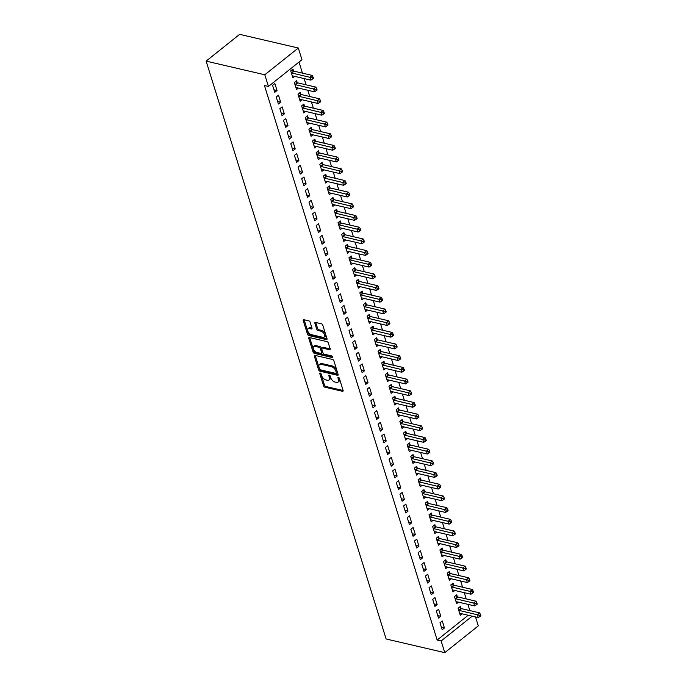 <?xml version="1.0" encoding="UTF-8"?>
<svg xmlns="http://www.w3.org/2000/svg" width="687" height="687" viewBox="0 0 687 687"><rect width="100%" height="100%" fill="white"/><g stroke="black" fill="none" stroke-linecap="round" stroke-linejoin="round"><path stroke-width="1.03" d="M320.211 372.998A0.953 0.532 -128.6 0 0 319.781 373.642L323.577 385.828A1.365 0.756 -128.6 0 0 324.908 387.202L342.478 391.289A1.365 0.756 -128.6 0 0 342.968 391.212A1.365 0.756 -128.6 0 0 343.096 390.371L339.301 378.185A0.953 0.532 -128.6 0 0 337.935 377.867L338.425 379.447A4.38 2.43 -128.6 0 1 338.03 382.144A4.38 2.43 -128.6 0 1 336.441 382.393L334.981 382.049A4.38 2.43 -128.6 0 1 330.713 377.652L330.224 376.072A0.953 0.532 -128.6 0 0 328.858 375.755L329.348 377.335A4.38 2.43 -128.6 0 1 328.953 380.023A4.38 2.43 -128.6 0 1 327.364 380.272L325.904 379.937A4.38 2.43 -128.6 0 1 321.636 375.54L321.147 373.96A0.953 0.532 -128.6 0 0 320.211 372.998M310.146 322.229A1.365 0.756 -128.6 0 0 308.815 320.855L303.886 319.713A1.365 0.756 -128.6 0 0 303.388 319.79A1.365 0.756 -128.6 0 0 303.268 320.631L307.484 334.165A1.365 0.756 -128.6 0 0 308.815 335.539L326.385 339.627A1.365 0.756 -128.6 0 0 326.883 339.55A1.365 0.756 -128.6 0 0 327.003 338.708L322.787 325.174A1.365 0.756 -128.6 0 0 321.456 323.8L315.505 322.418A1.365 0.756 -128.6 0 0 315.007 322.495A1.365 0.756 -128.6 0 0 314.878 323.337L316.69 329.125A1.365 0.756 -128.6 0 0 318.021 330.499L320.975 331.186A3.658 2.027 -128.6 0 1 324.127 333.908A3.658 2.027 -128.6 0 1 324.212 337.111A3.658 2.027 -128.6 0 1 322.881 337.326L311.314 334.629A3.658 2.027 -128.6 0 1 308.162 331.907A3.658 2.027 -128.6 0 1 308.077 328.704A3.658 2.027 -128.6 0 1 309.408 328.498L311.331 328.944A1.365 0.756 -128.6 0 0 311.829 328.867A1.365 0.756 -128.6 0 0 311.95 328.025L310.146 322.229M268.428 86.459L264.796 74.771L298.313 48.013L301.954 59.692L268.428 86.459L264.452 85.531L437.164 640.044L441.14 640.962L472.192 616.179M264.796 74.771L206.126 61.117L386.12 638.987L444.781 652.65L441.14 640.962M314.998 355.377A1.365 0.756 -128.6 0 0 314.5 355.454A1.365 0.756 -128.6 0 0 314.38 356.295L318.588 369.829A1.365 0.756 -128.6 0 0 319.927 371.203L337.489 375.291A1.365 0.756 -128.6 0 0 337.987 375.214A1.365 0.756 -128.6 0 0 338.107 374.372L333.899 360.838A1.365 0.756 -128.6 0 0 332.56 359.464L314.998 355.377M313.04 351.993L308.824 338.468A1.365 0.756 -128.6 0 1 308.944 337.626A1.365 0.756 -128.6 0 1 309.442 337.54L327.012 341.637A1.365 0.756 -128.6 0 1 328.343 343.011L330.146 348.798A1.365 0.756 -128.6 0 1 330.026 349.64A1.365 0.756 -128.6 0 1 329.528 349.717L322.401 348.06A1.365 0.756 -128.6 0 0 321.902 348.137A1.365 0.756 -128.6 0 0 321.782 348.979L322.976 352.826A1.365 0.756 -128.6 0 0 324.316 354.2L331.727 355.926A0.953 0.532 -128.6 0 1 332.233 357.532L314.371 353.367A1.365 0.756 -128.6 0 1 313.04 351.993L313.942 351.272L309.725 337.738L308.824 338.468M298.313 48.013L239.651 34.35L206.126 61.117M278.407 104.003L280.674 102.2L278.493 95.184L276.226 96.996L278.407 104.003M297.205 82.612L296.612 80.722L294.345 82.526L296.535 89.533L298.373 88.065M285.689 127.37L287.956 125.566L285.766 118.55L283.508 120.362L285.689 127.37M304.478 105.978L303.894 104.089L301.627 105.892L303.809 112.908L305.646 111.44M292.971 150.736L295.23 148.933L293.048 141.917L290.781 143.729L292.971 150.736M311.761 129.345L311.168 127.456L308.901 129.259L311.091 136.275L312.928 134.807M300.245 174.103L302.512 172.3L300.331 165.292L298.064 167.096L300.245 174.103M319.034 152.712L318.45 150.822L316.183 152.626L318.364 159.642L320.202 158.173M307.527 197.478L309.785 195.666L307.604 188.659L305.337 190.462L307.527 197.478M326.316 176.078L325.724 174.189L323.457 176.001L325.647 183.008L327.484 181.54M314.801 220.845L317.068 219.033L314.886 212.025L312.619 213.829L314.801 220.845M333.59 199.445L333.006 197.555L330.739 199.367L332.92 206.375L334.758 204.906M322.083 244.211L324.341 242.399L322.16 235.392L319.893 237.195L322.083 244.211M340.872 222.811L340.28 220.922L338.013 222.734L340.202 229.741L342.04 228.273M329.356 267.578L331.623 265.766L329.442 258.759L327.175 260.562L329.356 267.578M348.146 246.178L347.562 244.289L345.295 246.101L347.476 253.108L349.314 251.64M336.639 290.945L338.897 289.133L336.716 282.125L334.449 283.937L336.639 290.945M355.428 269.553L354.835 267.655L352.568 269.467L354.758 276.475L356.596 275.006M343.912 314.311L346.179 312.499L343.998 305.492L341.731 307.304L343.912 314.311M362.702 292.92L362.118 291.022L359.851 292.834L362.032 299.841L363.87 298.373M351.194 337.678L353.453 335.874L351.272 328.858L349.005 330.67L351.194 337.678M369.984 316.286L369.391 314.397L367.133 316.2L369.314 323.208L371.152 321.739M358.468 361.044L360.735 359.241L358.554 352.225L356.287 354.037L358.468 361.044M377.257 339.653L376.674 337.764L374.406 339.567L376.588 346.583L378.425 345.114M365.75 384.411L368.017 382.607L365.827 375.591L363.569 377.403L365.75 384.411M384.54 363.019L383.947 361.13L381.689 362.934L383.87 369.95L385.708 368.481M373.024 407.777L375.291 405.974L373.11 398.967L370.843 400.77L373.024 407.777M391.813 386.386L391.229 384.497L388.962 386.3L391.143 393.316L392.99 391.848M380.306 431.153L382.573 429.341L380.383 422.333L378.125 424.137L380.306 431.153M399.095 409.753L398.503 407.863L396.244 409.675L398.426 416.683L400.263 415.214M387.58 454.519L389.847 452.707L387.666 445.7L385.398 447.503L387.58 454.519M406.378 433.119L405.785 431.23L403.518 433.042L405.699 440.049L407.546 438.581M394.862 477.886L397.129 476.074L394.939 469.066L392.681 470.87L394.862 477.886M413.651 456.486L413.059 454.596L410.8 456.408L412.981 463.416L414.819 461.947M402.135 501.252L404.403 499.44L402.221 492.433L399.954 494.245L402.135 501.252M420.933 479.852L420.341 477.963L418.074 479.775L420.264 486.782L422.101 485.314M409.418 524.619L411.685 522.807L409.495 515.8L407.236 517.612L409.418 524.619M428.207 503.228L427.623 501.33L425.356 503.142L427.537 510.149L429.375 508.681M416.691 547.986L418.958 546.174L416.777 539.166L414.51 540.978L416.691 547.986M435.489 526.594L434.897 524.696L432.63 526.508L434.819 533.516L436.657 532.047M423.973 571.352L426.241 569.549L424.059 562.533L421.792 564.345L423.973 571.352M442.763 549.961L442.179 548.071L439.912 549.875L442.093 556.882L443.931 555.422M431.256 594.719L433.514 592.915L431.333 585.899L429.066 587.711L431.256 594.719M450.045 573.327L449.453 571.438L447.185 573.241L449.375 580.257L451.213 578.789M438.529 618.085L440.796 616.282L438.615 609.266L436.348 611.078L438.529 618.085M457.319 596.694L456.735 594.805L454.468 596.608L456.649 603.624L458.487 602.156M437.164 640.044L468.208 615.251M469.848 610.588L467.907 604.345M466.215 598.909L464.266 592.658M462.574 587.222L460.625 580.979M458.933 575.543L456.992 569.291M455.292 563.855L453.351 557.612M451.66 552.168L449.71 545.925M448.018 540.489L446.069 534.246M444.377 528.801L442.437 522.558M440.736 517.122L438.795 510.879M437.095 505.434L435.154 499.191M433.463 493.755L431.513 487.512M429.822 482.068L427.872 475.825M426.18 470.389L424.24 464.137M422.539 458.701L420.599 452.458M418.907 447.014L416.957 440.771M415.266 435.335L413.316 429.092M411.625 423.647L409.684 417.404M407.984 411.968L406.043 405.725M404.351 400.281L402.402 394.037M400.71 388.602L398.761 382.358M397.069 376.914L395.128 370.671M393.428 365.235L391.487 358.983M389.795 353.547L387.846 347.304M386.154 341.868L384.205 335.617M382.513 330.181L380.572 323.938M378.872 318.493L376.931 312.25M375.231 306.814L373.29 300.571M371.598 295.127L369.649 288.883M367.957 283.448L366.008 277.204M364.316 271.76L362.375 265.517M360.675 260.081L358.734 253.838M357.042 248.393L355.093 242.15M353.401 236.714L351.452 230.463M349.76 225.027L347.82 218.784M346.119 213.339L344.178 207.096M342.487 201.66L340.537 195.417M338.846 189.973L336.896 183.73M335.204 178.294L333.264 172.051M331.563 166.606L329.623 160.363M327.931 154.927L325.982 148.684M324.29 143.24L322.34 136.996M320.649 131.56L318.708 125.309M317.008 119.873L315.067 113.63M313.375 108.194L311.426 101.942M309.734 96.506L307.785 90.263M306.093 84.819L304.143 78.576M302.452 73.14L299 62.053M460.96 608.381L460.367 606.484L458.109 608.296L460.29 615.303L462.128 613.834M442.17 629.773L444.437 627.961L442.248 620.954L439.989 622.766L442.17 629.773M453.678 585.006L453.094 583.117L450.827 584.929L453.008 591.936L454.854 590.468M434.888 606.406L437.155 604.594L434.974 597.587L432.707 599.39L434.888 606.406M446.404 561.64L445.811 559.75L443.553 561.562L445.734 568.57L447.572 567.101M427.615 583.04L429.882 581.228L427.692 574.22L425.433 576.024L427.615 583.04M439.122 538.273L438.538 536.384L436.271 538.196L438.452 545.203L440.29 543.735M420.332 559.673L422.599 557.861L420.418 550.854L418.151 552.657L420.332 559.673M431.848 514.907L431.256 513.017L428.997 514.821L431.178 521.837L433.016 520.368M413.059 536.298L415.317 534.495L413.136 527.487L410.869 529.291L413.059 536.298M424.566 491.54L423.982 489.651L421.715 491.454L423.896 498.47L425.734 497.002M405.777 512.931L408.044 511.128L405.862 504.112L403.595 505.924L405.777 512.931M417.292 468.173L416.7 466.284L414.433 468.087L416.623 475.103L418.46 473.635M398.503 489.565L400.761 487.761L398.58 480.745L396.313 482.557L398.503 489.565M410.01 444.807L409.426 442.917L407.159 444.721L409.34 451.737L411.178 450.268M391.221 466.198L393.488 464.395L391.307 457.379L389.04 459.191L391.221 466.198M402.737 421.44L402.144 419.551L399.877 421.354L402.067 428.362L403.904 426.893M383.947 442.832L386.206 441.02L384.024 434.012L381.757 435.824L383.947 442.832M395.454 398.074L394.87 396.176L392.603 397.988L394.785 404.995L396.622 403.527M376.665 419.465L378.932 417.653L376.751 410.646L374.484 412.458L376.665 419.465M388.181 374.707L387.588 372.809L385.321 374.621L387.511 381.628L389.349 380.16M369.391 396.098L371.65 394.286L369.469 387.279L367.202 389.091L369.391 396.098M380.899 351.332L380.315 349.443L378.048 351.255L380.229 358.262L382.066 356.793M362.109 372.732L364.376 370.92L362.195 363.912L359.928 365.716L362.109 372.732M373.625 327.965L373.032 326.076L370.765 327.888L372.955 334.895L374.793 333.427M354.827 349.365L357.094 347.553L354.913 340.546L352.646 342.349L354.827 349.365M366.343 304.599L365.759 302.709L363.492 304.521L365.673 311.529L367.511 310.06M347.553 325.999L349.82 324.187L347.631 317.179L345.372 318.983L347.553 325.999M359.069 281.232L358.477 279.343L356.209 281.146L358.399 288.162L360.237 286.694M340.271 302.623L342.538 300.82L340.357 293.813L338.09 295.616L340.271 302.623M351.787 257.865L351.194 255.976L348.936 257.78L351.117 264.796L352.955 263.327M332.997 279.257L335.265 277.454L333.075 270.438L330.816 272.25L332.997 279.257M344.513 234.499L343.921 232.61L341.654 234.413L343.835 241.429L345.681 239.961M325.715 255.89L327.982 254.087L325.801 247.071L323.534 248.883L325.715 255.89M337.231 211.132L336.639 209.243L334.38 211.046L336.561 218.062L338.399 216.594M318.442 232.524L320.709 230.72L318.519 223.704L316.26 225.516L318.442 232.524M329.949 187.766L329.365 185.868L327.098 187.68L329.279 194.687L331.125 193.219M311.159 209.157L313.427 207.345L311.245 200.338L308.978 202.15L311.159 209.157M322.675 164.399L322.083 162.501L319.824 164.313L322.005 171.321L323.843 169.852M303.886 185.791L306.153 183.979L303.963 176.971L301.705 178.783L303.886 185.791M315.393 141.033L314.809 139.135L312.542 140.947L314.723 147.954L316.561 146.486M296.604 162.424L298.871 160.612L296.69 153.605L294.422 155.417L296.604 162.424M308.12 117.657L307.527 115.768L305.268 117.58L307.45 124.587L309.287 123.119M289.33 139.057L291.589 137.245L289.407 130.238L287.14 132.041L289.33 139.057M300.837 94.291L300.253 92.401L297.986 94.213L300.167 101.221L302.005 99.752M282.048 115.691L284.315 113.879L282.134 106.871L279.867 108.675L282.048 115.691M293.564 70.924L292.971 69.035L290.713 70.847L292.894 77.854L294.732 76.386M274.774 92.324L277.033 90.512L274.852 83.505L272.584 85.308L274.774 92.324M475.524 616.952L478.307 625.883L444.781 652.65M444.437 627.961L441.38 627.257M440.796 616.282L437.748 615.569M437.155 604.594L434.107 603.89M433.514 592.915L430.466 592.203M429.882 581.228L426.825 580.515M426.241 569.549L423.192 568.836M422.599 557.861L419.551 557.148M418.958 546.174L415.91 545.469M415.317 534.495L412.269 533.782M411.685 522.807L408.636 522.103M408.044 511.128L404.995 510.415M404.403 499.44L401.354 498.736M400.761 487.761L397.713 487.049M397.129 476.074L394.08 475.361M393.488 464.395L390.439 463.682M389.847 452.707L386.798 451.994M386.206 441.02L383.157 440.315M382.573 429.341L379.525 428.628M378.932 417.653L375.883 416.949M375.291 405.974L372.242 405.261M371.65 394.286L368.601 393.582M368.017 382.607L364.96 381.895M364.376 370.92L361.328 370.216M360.735 359.241L357.687 358.528M357.094 347.553L354.045 346.841M353.453 335.874L350.404 335.162M349.82 324.187L346.772 323.474M346.179 312.499L343.131 311.795M342.538 300.82L339.49 300.107M338.897 289.133L335.849 288.428M335.265 277.454L332.216 276.741M331.623 265.766L328.575 265.062M327.982 254.087L324.934 253.374M324.341 242.399L321.293 241.687M320.709 230.72L317.66 230.008M317.068 219.033L314.019 218.32M313.427 207.345L310.378 206.641M309.785 195.666L306.737 194.953M306.153 183.979L303.096 183.274M302.512 172.3L299.463 171.587M298.871 160.612L295.822 159.908M295.23 148.933L292.181 148.22M291.589 137.245L288.54 136.541M287.956 125.566L284.907 124.854M284.315 113.879L281.266 113.166M280.674 102.2L277.625 101.487M277.033 90.512L273.984 89.799M328.953 380.023L329.863 379.301A4.38 2.43 -128.6 0 0 330.249 376.613L329.348 377.335M329.923 375.54L330.249 376.613M338.03 382.144L338.94 381.414A4.38 2.43 -128.6 0 0 339.326 378.726L338.425 379.447M339 377.652L339.326 378.726M320.846 373.427L324.479 385.106A1.365 0.756 -128.6 0 0 325.81 386.48L343.131 390.508M315.247 355.437A1.365 0.756 -128.6 0 0 315.281 355.574L319.498 369.108A1.365 0.756 -128.6 0 0 320.829 370.482L338.15 374.509M319.567 368.885A0.953 0.532 -128.6 0 0 320.494 369.846L335.917 373.436A0.953 0.532 -128.6 0 0 336.355 372.792L335.831 371.135A4.38 2.43 -128.6 0 0 331.572 366.738L321.027 364.282A4.38 2.43 -128.6 0 0 319.438 364.531A4.38 2.43 -128.6 0 0 319.051 367.227L319.567 368.885M336.828 372.715A0.953 0.532 -128.6 0 0 337.257 372.071L336.355 372.792M319.438 364.531L320.348 363.809A4.38 2.43 -128.6 0 1 321.937 363.56L332.474 366.008A4.38 2.43 -128.6 0 1 336.742 370.405L337.257 372.071M330.181 348.936L323.311 347.339A1.365 0.756 -128.6 0 0 322.813 347.416L321.902 348.137M332.577 356.673L315.273 352.646L314.371 353.367M315.007 346.342A3.658 2.027 -128.6 0 0 313.684 346.549A3.658 2.027 -128.6 0 0 313.761 349.752A3.658 2.027 -128.6 0 0 316.922 352.474L320.992 353.427A1.365 0.756 -128.6 0 0 321.49 353.35A1.365 0.756 -128.6 0 0 321.61 352.508L320.417 348.661A1.365 0.756 -128.6 0 0 319.086 347.287L315.007 346.342L315.917 345.613A3.658 2.027 -128.6 0 0 314.586 345.827L313.684 346.549M321.49 353.35L322.401 352.62A1.365 0.756 -128.6 0 0 322.521 351.778L321.61 352.508M315.917 345.613L319.987 346.566A1.365 0.756 -128.6 0 1 321.327 347.94L322.521 351.778M313.942 351.272A1.365 0.756 -128.6 0 0 315.273 352.646M308.077 328.704L308.987 327.982A3.658 2.027 -128.6 0 1 310.309 327.768L311.992 328.163M324.212 337.111L325.114 336.39A3.658 2.027 -128.6 0 0 325.037 333.186A3.658 2.027 -128.6 0 0 321.877 330.464L320.975 331.186M315.754 322.469A1.365 0.756 -128.6 0 0 315.788 322.615L317.592 328.403A1.365 0.756 -128.6 0 0 318.923 329.777L321.877 330.464M304.135 319.773A1.365 0.756 -128.6 0 0 304.178 319.91L308.386 333.435A1.365 0.756 -128.6 0 0 309.725 334.809L327.038 338.846M459.697 613.414L459.826 613.379A1.391 0.773 51.4 0 1 460.17 613.379L478.264 617.596L477.353 614.676L479.62 612.864L461.527 608.648A1.391 0.773 51.4 0 1 461.123 608.484L459.285 607.351M479.603 615.312L479.964 616.479L480.874 615.75L480.505 614.582L479.603 615.312L459.259 610.46A1.391 0.773 51.4 0 1 458.864 610.288L458.693 610.185M479.964 616.479L478.264 617.596M479.62 612.864L480.505 614.582M456.065 601.726L456.185 601.692A1.391 0.773 51.4 0 1 456.529 601.7L474.623 605.908L473.721 602.988L475.979 601.185L457.886 596.969A1.391 0.773 51.4 0 1 457.49 596.797L455.653 595.663M475.962 603.624L476.323 604.792L477.233 604.071L476.864 602.903L475.962 603.624L455.618 598.772A1.391 0.773 51.4 0 1 455.223 598.609L455.052 598.506M476.323 604.792L474.623 605.908M475.979 601.185L476.864 602.903M452.424 590.047L452.544 590.013A1.391 0.773 51.4 0 1 452.888 590.013L470.99 594.229L470.08 591.309L472.347 589.498L454.244 585.281A1.391 0.773 51.4 0 1 453.849 585.109L452.012 583.984M472.321 591.936L472.69 593.113L473.592 592.383L473.231 591.215L472.321 591.936L451.977 587.093A1.391 0.773 51.4 0 1 451.582 586.921L451.419 586.818M472.69 593.113L470.99 594.229M472.347 589.498L473.231 591.215M448.783 578.36L448.912 578.325A1.391 0.773 51.4 0 1 449.255 578.334L467.349 582.542L466.439 579.622L468.706 577.81L450.603 573.602A1.391 0.773 51.4 0 1 450.208 573.43L448.371 572.297M468.68 580.257L469.049 581.425L469.951 580.704L469.59 579.536L468.68 580.257L448.345 575.405A1.391 0.773 51.4 0 1 447.941 575.234L447.778 575.131M469.049 581.425L467.349 582.542M468.706 577.81L469.59 579.536M445.142 566.681L445.27 566.646A1.391 0.773 51.4 0 1 445.614 566.646L463.708 570.863L462.798 567.934L465.065 566.131L446.971 561.914A1.391 0.773 51.4 0 1 446.567 561.743L444.729 560.618M465.047 568.57L465.408 569.738L466.318 569.016L465.949 567.848L465.047 568.57L444.704 563.726A1.391 0.773 51.4 0 1 444.309 563.555L444.137 563.452M465.408 569.738L463.708 570.863M465.065 566.131L465.949 567.848M441.509 554.993L441.629 554.959A1.391 0.773 51.4 0 1 441.973 554.959L460.067 559.175L459.156 556.255L461.424 554.443L443.33 550.235A1.391 0.773 51.4 0 1 442.935 550.064L441.097 548.93M461.406 556.891L461.767 558.059L462.677 557.337L462.308 556.169L461.406 556.891L441.063 552.039A1.391 0.773 51.4 0 1 440.668 551.867L440.496 551.764M461.767 558.059L460.067 559.175M461.424 554.443L462.308 556.169M437.868 543.314L437.988 543.28A1.391 0.773 51.4 0 1 438.332 543.28L456.434 547.487L455.524 544.568L457.782 542.764L439.689 538.548A1.391 0.773 51.4 0 1 439.294 538.376L437.456 537.251M457.765 545.203L458.135 546.371L459.036 545.65L458.676 544.482L457.765 545.203L437.421 540.36A1.391 0.773 51.4 0 1 437.026 540.188L436.863 540.085M458.135 546.371L456.434 547.487M457.782 542.764L458.676 544.482M434.227 531.626L434.347 531.592A1.391 0.773 51.4 0 1 434.699 531.592L452.793 535.808L451.883 532.889L454.15 531.077L436.047 526.869A1.391 0.773 51.4 0 1 435.652 526.697L433.815 525.564M454.124 533.524L454.493 534.692L455.395 533.971L455.034 532.794L454.124 533.524L433.789 528.672A1.391 0.773 51.4 0 1 433.385 528.501L433.222 528.397M454.493 534.692L452.793 535.808M454.15 531.077L455.034 532.794M430.586 519.947L430.715 519.913A1.391 0.773 51.4 0 1 431.058 519.913L449.152 524.121L448.242 521.201L450.509 519.398L432.415 515.181A1.391 0.773 51.4 0 1 432.011 515.01L430.174 513.876M450.492 521.837L450.852 523.005L451.763 522.283L451.393 521.115L450.492 521.837L430.148 516.993A1.391 0.773 51.4 0 1 429.753 516.822L429.581 516.718M450.852 523.005L449.152 524.121M450.509 519.398L451.393 521.115M426.945 508.26L427.074 508.225A1.391 0.773 51.4 0 1 427.417 508.225L445.511 512.442L444.601 509.522L446.868 507.71L428.774 503.494A1.391 0.773 51.4 0 1 428.379 503.331L426.541 502.197M446.851 510.158L447.211 511.326L448.122 510.596L447.752 509.428L446.851 510.158L426.507 505.306A1.391 0.773 51.4 0 1 426.112 505.134L425.94 505.031M447.211 511.326L445.511 512.442M446.868 507.71L447.752 509.428M423.312 496.572L423.432 496.538A1.391 0.773 51.4 0 1 423.776 496.546L441.878 500.754L440.968 497.835L443.227 496.031L425.133 491.815A1.391 0.773 51.4 0 1 424.738 491.643L422.9 490.509M443.209 498.47L443.57 499.638L444.48 498.917L444.12 497.749L443.209 498.47L422.866 493.627A1.391 0.773 51.4 0 1 422.471 493.455L422.307 493.352M443.57 499.638L441.878 500.754M443.227 496.031L444.12 497.749M419.671 484.893L419.791 484.859A1.391 0.773 51.4 0 1 420.143 484.859L438.237 489.075L437.327 486.156L439.594 484.344L421.492 480.127A1.391 0.773 51.4 0 1 421.097 479.955L419.259 478.83M439.568 486.791L439.938 487.959L440.839 487.229L440.479 486.061L439.568 486.791L419.233 481.939A1.391 0.773 51.4 0 1 418.83 481.767L418.666 481.664M439.938 487.959L438.237 489.075M439.594 484.344L440.479 486.061M416.03 473.206L416.159 473.171A1.391 0.773 51.4 0 1 416.502 473.18L434.596 477.388L433.686 474.468L435.953 472.656L417.859 468.448A1.391 0.773 51.4 0 1 417.456 468.276L415.618 467.143M435.936 475.103L436.297 476.271L437.198 475.55L436.838 474.382L435.936 475.103L415.592 470.252A1.391 0.773 51.4 0 1 415.197 470.088L415.025 469.985M436.297 476.271L434.596 477.388M435.953 472.656L436.838 474.382M412.389 461.527L412.518 461.492A1.391 0.773 51.4 0 1 412.861 461.492L430.955 465.709L430.045 462.789L432.312 460.977L414.218 456.761A1.391 0.773 51.4 0 1 413.823 456.589L411.985 455.464M432.295 463.416L432.655 464.584L433.566 463.862L433.196 462.694L432.295 463.416L411.951 458.572A1.391 0.773 51.4 0 1 411.556 458.401L411.384 458.298M432.655 464.584L430.955 465.709M432.312 460.977L433.196 462.694M408.756 449.839L408.877 449.805A1.391 0.773 51.4 0 1 409.22 449.805L427.323 454.021L426.412 451.101L428.671 449.289L410.577 445.082A1.391 0.773 51.4 0 1 410.182 444.91L408.344 443.776M428.654 451.737L429.014 452.905L429.925 452.183L429.564 451.016L428.654 451.737L408.31 446.885A1.391 0.773 51.4 0 1 407.915 446.713L407.752 446.61M429.014 452.905L427.323 454.021M428.671 449.289L429.564 451.016M405.115 438.16L405.236 438.126A1.391 0.773 51.4 0 1 405.588 438.126L423.681 442.342L422.771 439.414L425.038 437.61L406.936 433.394A1.391 0.773 51.4 0 1 406.541 433.222L404.703 432.097M425.013 440.049L425.382 441.217L426.284 440.496L425.923 439.328L425.013 440.049L404.677 435.206A1.391 0.773 51.4 0 1 404.274 435.034L404.111 434.931M425.382 441.217L423.681 442.342M425.038 437.61L425.923 439.328M401.474 426.472L401.603 426.438A1.391 0.773 51.4 0 1 401.947 426.438L420.04 430.655L419.13 427.735L421.397 425.923L403.303 421.715A1.391 0.773 51.4 0 1 402.9 421.543L401.062 420.41M421.38 428.37L421.741 429.538L422.642 428.817L422.282 427.649L421.38 428.37L401.036 423.518A1.391 0.773 51.4 0 1 400.641 423.347L400.469 423.244M421.741 429.538L420.04 430.655M421.397 425.923L422.282 427.649M397.833 414.793L397.962 414.759A1.391 0.773 51.4 0 1 398.305 414.759L416.399 418.967L415.489 416.047L417.756 414.244L399.662 410.027A1.391 0.773 51.4 0 1 399.267 409.856L397.421 408.731M417.739 416.683L418.1 417.851L419.01 417.129L418.641 415.961L417.739 416.683L397.395 411.839A1.391 0.773 51.4 0 1 397 411.668L396.828 411.565M418.1 417.851L416.399 418.967M417.756 414.244L418.641 415.961M394.201 403.106L394.321 403.071A1.391 0.773 51.4 0 1 394.664 403.071L412.758 407.288L411.857 404.368L414.115 402.556L396.021 398.348A1.391 0.773 51.4 0 1 395.626 398.177L393.788 397.043M414.098 405.004L414.459 406.172L415.369 405.442L415 404.274L414.098 405.004L393.754 400.152A1.391 0.773 51.4 0 1 393.359 399.98L393.187 399.877M414.459 406.172L412.758 407.288M414.115 402.556L415 404.274M390.56 391.427L390.68 391.384A1.391 0.773 51.4 0 1 391.023 391.392L409.126 395.6L408.215 392.681L410.483 390.877L392.38 386.661A1.391 0.773 51.4 0 1 391.985 386.489L390.147 385.355M410.457 393.316L410.826 394.484L411.728 393.763L411.367 392.595L410.457 393.316L390.122 388.473A1.391 0.773 51.4 0 1 389.718 388.301L389.555 388.198M410.826 394.484L409.126 395.6M410.483 390.877L411.367 392.595M386.918 379.739L387.047 379.705A1.391 0.773 51.4 0 1 387.391 379.705L405.485 383.921L404.574 381.002L406.841 379.19L388.739 374.973A1.391 0.773 51.4 0 1 388.344 374.81L386.506 373.676M406.816 381.637L407.185 382.805L408.087 382.075L407.726 380.907L406.816 381.637L386.48 376.785A1.391 0.773 51.4 0 1 386.077 376.613L385.914 376.51M407.185 382.805L405.485 383.921M406.841 379.19L407.726 380.907M383.277 368.052L383.406 368.017A1.391 0.773 51.4 0 1 383.75 368.026L401.843 372.234L400.933 369.314L403.2 367.511L385.106 363.294A1.391 0.773 51.4 0 1 384.703 363.122L382.865 361.989M403.183 369.95L403.544 371.117L404.454 370.396L404.085 369.228L403.183 369.95L382.839 365.098A1.391 0.773 51.4 0 1 382.444 364.934L382.273 364.831M403.544 371.117L401.843 372.234M403.2 367.511L404.085 369.228M379.645 356.373L379.765 356.338A1.391 0.773 51.4 0 1 380.109 356.338L398.202 360.555L397.292 357.635L399.559 355.823L381.465 351.607A1.391 0.773 51.4 0 1 381.07 351.435L379.233 350.31M399.542 358.262L399.903 359.438L400.813 358.708L400.444 357.541L399.542 358.262L379.198 353.419A1.391 0.773 51.4 0 1 378.803 353.247L378.631 353.144M399.903 359.438L398.202 360.555M399.559 355.823L400.444 357.541M376.004 344.685L376.124 344.651A1.391 0.773 51.4 0 1 376.467 344.651L394.57 348.867L393.66 345.947L395.918 344.135L377.824 339.928A1.391 0.773 51.4 0 1 377.429 339.756L375.591 338.622M395.901 346.583L396.27 347.751L397.172 347.029L396.811 345.862L395.901 346.583L375.557 341.731A1.391 0.773 51.4 0 1 375.162 341.559L374.999 341.456M396.27 347.751L394.57 348.867M395.918 344.135L396.811 345.862M372.363 333.006L372.483 332.972A1.391 0.773 51.4 0 1 372.835 332.972L390.929 337.188L390.018 334.26L392.286 332.456L374.183 328.24A1.391 0.773 51.4 0 1 373.788 328.068L371.95 326.943M392.26 334.895L392.629 336.063L393.531 335.342L393.17 334.174L392.26 334.895L371.925 330.052A1.391 0.773 51.4 0 1 371.521 329.88L371.358 329.777M392.629 336.063L390.929 337.188M392.286 332.456L393.17 334.174M368.721 321.318L368.85 321.284A1.391 0.773 51.4 0 1 369.194 321.284L387.288 325.501L386.377 322.581L388.644 320.769L370.551 316.561A1.391 0.773 51.4 0 1 370.147 316.389L368.309 315.256M388.627 323.216L388.988 324.384L389.898 323.663L389.529 322.495L388.627 323.216L368.284 318.364A1.391 0.773 51.4 0 1 367.888 318.193L367.717 318.09M388.988 324.384L387.288 325.501M388.644 320.769L389.529 322.495M365.08 309.639L365.209 309.605A1.391 0.773 51.4 0 1 365.553 309.605L383.647 313.813L382.736 310.893L385.003 309.09L366.91 304.873A1.391 0.773 51.4 0 1 366.514 304.702L364.677 303.577M384.986 311.529L385.347 312.697L386.257 311.975L385.888 310.807L384.986 311.529L364.642 306.685A1.391 0.773 51.4 0 1 364.247 306.514L364.076 306.411M385.347 312.697L383.647 313.813M385.003 309.09L385.888 310.807M361.448 297.952L361.568 297.918A1.391 0.773 51.4 0 1 361.912 297.918L380.014 302.134L379.104 299.214L381.362 297.402L363.268 293.194A1.391 0.773 51.4 0 1 362.873 293.023L361.036 291.889M381.345 299.85L381.706 301.018L382.616 300.296L382.255 299.12L381.345 299.85L361.001 294.998A1.391 0.773 51.4 0 1 360.606 294.826L360.443 294.723M381.706 301.018L380.014 302.134M381.362 297.402L382.255 299.12M357.807 286.273L357.927 286.239A1.391 0.773 51.4 0 1 358.279 286.239L376.373 290.446L375.463 287.527L377.73 285.723L359.627 281.507A1.391 0.773 51.4 0 1 359.232 281.335L357.395 280.202M377.704 288.162L378.073 289.33L378.975 288.609L378.614 287.441L377.704 288.162L357.369 283.319A1.391 0.773 51.4 0 1 356.965 283.147L356.802 283.044M378.073 289.33L376.373 290.446M377.73 285.723L378.614 287.441M354.166 274.585L354.294 274.551A1.391 0.773 51.4 0 1 354.638 274.551L372.732 278.767L371.822 275.848L374.089 274.036L355.995 269.819A1.391 0.773 51.4 0 1 355.591 269.656L353.753 268.523M374.072 276.483L374.432 277.651L375.334 276.921L374.973 275.753L374.072 276.483L353.728 271.631A1.391 0.773 51.4 0 1 353.333 271.459L353.161 271.356M374.432 277.651L372.732 278.767M374.089 274.036L374.973 275.753M350.525 262.898L350.653 262.863A1.391 0.773 51.4 0 1 350.997 262.872L369.091 267.08L368.18 264.16L370.448 262.357L352.354 258.14A1.391 0.773 51.4 0 1 351.959 257.969L350.121 256.835M370.43 264.796L370.791 265.963L371.701 265.242L371.332 264.074L370.43 264.796L350.087 259.944A1.391 0.773 51.4 0 1 349.692 259.78L349.52 259.677M370.791 265.963L369.091 267.08M370.448 262.357L371.332 264.074M346.892 251.219L347.012 251.184A1.391 0.773 51.4 0 1 347.356 251.184L365.458 255.401L364.548 252.481L366.806 250.669L348.713 246.453A1.391 0.773 51.4 0 1 348.318 246.281L346.48 245.156M366.789 253.117L367.15 254.284L368.06 253.555L367.7 252.387L366.789 253.117L346.446 248.265A1.391 0.773 51.4 0 1 346.05 248.093L345.887 247.99M367.15 254.284L365.458 255.401M366.806 250.669L367.7 252.387M343.251 239.531L343.371 239.497A1.391 0.773 51.4 0 1 343.723 239.505L361.817 243.713L360.907 240.793L363.174 238.982L345.072 234.774A1.391 0.773 51.4 0 1 344.676 234.602L342.839 233.468M363.148 241.429L363.517 242.597L364.419 241.876L364.058 240.708L363.148 241.429L342.813 236.577A1.391 0.773 51.4 0 1 342.409 236.405L342.246 236.311M363.517 242.597L361.817 243.713M363.174 238.982L364.058 240.708M339.61 227.852L339.739 227.818A1.391 0.773 51.4 0 1 340.082 227.818L358.176 232.034L357.266 229.106L359.533 227.303L341.439 223.086A1.391 0.773 51.4 0 1 341.035 222.914L339.198 221.789M359.516 229.741L359.876 230.909L360.778 230.188L360.417 229.02L359.516 229.741L339.172 224.898A1.391 0.773 51.4 0 1 338.777 224.726L338.605 224.623M359.876 230.909L358.176 232.034M359.533 227.303L360.417 229.02M335.969 216.165L336.098 216.13A1.391 0.773 51.4 0 1 336.441 216.13L354.535 220.347L353.625 217.427L355.892 215.615L337.798 211.407A1.391 0.773 51.4 0 1 337.403 211.235L335.557 210.102M355.875 218.062L356.235 219.23L357.146 218.509L356.776 217.341L355.875 218.062L335.531 213.21A1.391 0.773 51.4 0 1 335.136 213.039L334.964 212.936M356.235 219.23L354.535 220.347M355.892 215.615L356.776 217.341M332.336 204.486L332.456 204.451A1.391 0.773 51.4 0 1 332.8 204.451L350.894 208.668L349.992 205.739L352.251 203.936L334.157 199.719A1.391 0.773 51.4 0 1 333.762 199.548L331.924 198.423M352.233 206.375L352.594 207.543L353.504 206.821L353.135 205.653L352.233 206.375L331.89 201.531A1.391 0.773 51.4 0 1 331.495 201.36L331.332 201.257M352.594 207.543L350.894 208.668M352.251 203.936L353.135 205.653M328.695 192.798L328.815 192.764A1.391 0.773 51.4 0 1 329.159 192.764L347.261 196.98L346.351 194.06L348.618 192.248L330.516 188.04A1.391 0.773 51.4 0 1 330.121 187.869L328.283 186.735M348.592 194.696L348.962 195.864L349.863 195.142L349.503 193.974L348.592 194.696L328.257 189.844A1.391 0.773 51.4 0 1 327.854 189.672L327.69 189.569M348.962 195.864L347.261 196.98M348.618 192.248L349.503 193.974M325.054 181.119L325.183 181.085A1.391 0.773 51.4 0 1 325.526 181.085L343.62 185.292L342.71 182.373L344.977 180.569L326.883 176.353A1.391 0.773 51.4 0 1 326.48 176.181L324.642 175.056M344.951 183.008L345.321 184.176L346.222 183.455L345.862 182.287L344.951 183.008L324.616 178.165A1.391 0.773 51.4 0 1 324.212 177.993L324.049 177.89M345.321 184.176L343.62 185.292M344.977 180.569L345.862 182.287M321.413 169.431L321.542 169.397A1.391 0.773 51.4 0 1 321.885 169.397L339.979 173.613L339.069 170.694L341.336 168.882L323.242 164.674A1.391 0.773 51.4 0 1 322.838 164.502L321.001 163.369M341.319 171.329L341.679 172.497L342.59 171.767L342.22 170.599L341.319 171.329L320.975 166.477A1.391 0.773 51.4 0 1 320.58 166.306L320.408 166.202M341.679 172.497L339.979 173.613M341.336 168.882L342.22 170.599M317.78 157.752L317.901 157.709A1.391 0.773 51.4 0 1 318.244 157.718L336.338 161.926L335.428 159.006L337.695 157.203L319.601 152.986A1.391 0.773 51.4 0 1 319.206 152.815L317.368 151.681M337.678 159.642L338.038 160.81L338.949 160.088L338.579 158.92L337.678 159.642L317.334 154.798A1.391 0.773 51.4 0 1 316.939 154.627L316.767 154.523M338.038 160.81L336.338 161.926M337.695 157.203L338.579 158.92M314.139 146.065L314.26 146.03A1.391 0.773 51.4 0 1 314.603 146.03L332.706 150.247L331.795 147.327L334.054 145.515L315.96 141.299A1.391 0.773 51.4 0 1 315.565 141.136L313.727 140.002M334.037 147.963L334.406 149.131L335.308 148.401L334.947 147.233L334.037 147.963L313.693 143.111A1.391 0.773 51.4 0 1 313.298 142.939L313.135 142.836M334.406 149.131L332.706 150.247M334.054 145.515L334.947 147.233M310.498 134.377L310.618 134.343A1.391 0.773 51.4 0 1 310.971 134.351L329.064 138.559L328.154 135.64L330.421 133.836L312.319 129.62A1.391 0.773 51.4 0 1 311.924 129.448L310.086 128.314M330.395 136.275L330.765 137.443L331.666 136.722L331.306 135.554L330.395 136.275L310.06 131.423A1.391 0.773 51.4 0 1 309.657 131.26L309.493 131.157M330.765 137.443L329.064 138.559M330.421 133.836L331.306 135.554M306.857 122.698L306.986 122.664A1.391 0.773 51.4 0 1 307.329 122.664L325.423 126.88L324.513 123.961L326.78 122.149L308.686 117.932A1.391 0.773 51.4 0 1 308.283 117.76L306.445 116.635M326.763 124.587L327.124 125.764L328.034 125.034L327.665 123.866L326.763 124.587L306.419 119.744A1.391 0.773 51.4 0 1 306.024 119.572L305.852 119.469M327.124 125.764L325.423 126.88M326.78 122.149L327.665 123.866M303.216 111.011L303.345 110.976A1.391 0.773 51.4 0 1 303.688 110.976L321.782 115.193L320.872 112.273L323.139 110.461L305.045 106.253A1.391 0.773 51.4 0 1 304.65 106.081L302.812 104.948M323.122 112.908L323.483 114.076L324.393 113.355L324.024 112.187L323.122 112.908L302.778 108.057A1.391 0.773 51.4 0 1 302.383 107.885L302.211 107.782M323.483 114.076L321.782 115.193M323.139 110.461L324.024 112.187M299.584 99.332L299.704 99.297A1.391 0.773 51.4 0 1 300.047 99.297L318.15 103.514L317.239 100.585L319.498 98.782L301.404 94.566A1.391 0.773 51.4 0 1 301.009 94.394L299.171 93.269M319.481 101.221L319.841 102.389L320.752 101.667L320.391 100.5L319.481 101.221L299.137 96.378A1.391 0.773 51.4 0 1 298.742 96.206L298.579 96.103M319.841 102.389L318.15 103.514M319.498 98.782L320.391 100.5M295.942 87.644L296.063 87.61A1.391 0.773 51.4 0 1 296.415 87.61L314.509 91.826L313.598 88.906L315.865 87.094L297.763 82.887A1.391 0.773 51.4 0 1 297.368 82.715L295.53 81.581M315.84 89.542L316.209 90.71L317.111 89.988L316.75 88.821L315.84 89.542L295.504 84.69A1.391 0.773 51.4 0 1 295.101 84.518L294.938 84.415M316.209 90.71L314.509 91.826M315.865 87.094L316.75 88.821M292.301 75.965L292.43 75.931A1.391 0.773 51.4 0 1 292.774 75.931L310.868 80.139L309.957 77.219L312.224 75.415L294.13 71.199A1.391 0.773 51.4 0 1 293.727 71.027L291.889 69.902M312.207 77.854L312.568 79.022L313.47 78.301L313.109 77.133L312.207 77.854L291.863 73.011A1.391 0.773 51.4 0 1 291.468 72.839L291.297 72.736M312.568 79.022L310.868 80.139M312.224 75.415L313.109 77.133M320.46 373.101L319.781 373.642M338.614 377.326L337.935 377.867M329.537 375.214L328.858 375.755M343.157 390.748L342.478 391.289M325.81 386.48L324.908 387.202M324.479 385.106L323.577 385.828M338.176 374.75L337.489 375.291M320.829 370.482L319.927 371.203M319.498 369.108L318.588 369.829M315.281 355.574L314.38 356.295M336.742 370.405L335.831 371.135M332.474 366.008L331.572 366.738M321.937 363.56L321.027 364.282M330.207 349.176L329.528 349.717M323.311 347.339L322.401 348.06M332.706 357.146L332.233 357.532M321.327 347.94L320.417 348.661M319.987 346.566L319.086 347.287M312.018 328.395L311.331 328.944M310.309 327.768L309.408 328.498M318.923 329.777L318.021 330.499M317.592 328.403L316.69 329.125M315.788 322.615L314.878 323.337M327.064 339.086L326.385 339.627M309.725 334.809L308.815 335.539M308.386 333.435L307.484 334.165M304.178 319.91L303.268 320.631M461.527 608.648L459.259 610.46M461.123 608.484L458.864 610.288M457.886 596.969L455.618 598.772M457.49 596.797L455.223 598.609M454.244 585.281L451.977 587.093M453.849 585.109L451.582 586.921M450.603 573.602L448.345 575.405M450.208 573.43L447.941 575.234M446.971 561.914L444.704 563.726M446.567 561.743L444.309 563.555M443.33 550.235L441.063 552.039M442.935 550.064L440.668 551.867M439.689 538.548L437.421 540.36M439.294 538.376L437.026 540.188M436.047 526.869L433.789 528.672M435.652 526.697L433.385 528.501M432.415 515.181L430.148 516.993M432.011 515.01L429.753 516.822M428.774 503.494L426.507 505.306M428.379 503.331L426.112 505.134M425.133 491.815L422.866 493.627M424.738 491.643L422.471 493.455M421.492 480.127L419.233 481.939M421.097 479.955L418.83 481.767M417.859 468.448L415.592 470.252M417.456 468.276L415.197 470.088M414.218 456.761L411.951 458.572M413.823 456.589L411.556 458.401M410.577 445.082L408.31 446.885M410.182 444.91L407.915 446.713M406.936 433.394L404.677 435.206M406.541 433.222L404.274 435.034M403.303 421.715L401.036 423.518M402.9 421.543L400.641 423.347M399.662 410.027L397.395 411.839M399.267 409.856L397 411.668M396.021 398.348L393.754 400.152M395.626 398.177L393.359 399.98M392.38 386.661L390.122 388.473M391.985 386.489L389.718 388.301M388.739 374.973L386.48 376.785M388.344 374.81L386.077 376.613M385.106 363.294L382.839 365.098M384.703 363.122L382.444 364.934M381.465 351.607L379.198 353.419M381.07 351.435L378.803 353.247M377.824 339.928L375.557 341.731M377.429 339.756L375.162 341.559M374.183 328.24L371.925 330.052M373.788 328.068L371.521 329.88M370.551 316.561L368.284 318.364M370.147 316.389L367.888 318.193M366.91 304.873L364.642 306.685M366.514 304.702L364.247 306.514M363.268 293.194L361.001 294.998M362.873 293.023L360.606 294.826M359.627 281.507L357.369 283.319M359.232 281.335L356.965 283.147M355.995 269.819L353.728 271.631M355.591 269.656L353.333 271.459M352.354 258.14L350.087 259.944M351.959 257.969L349.692 259.78M348.713 246.453L346.446 248.265M348.318 246.281L346.05 248.093M345.072 234.774L342.813 236.577M344.676 234.602L342.409 236.405M341.439 223.086L339.172 224.898M341.035 222.914L338.777 224.726M337.798 211.407L335.531 213.21M337.403 211.235L335.136 213.039M334.157 199.719L331.89 201.531M333.762 199.548L331.495 201.36M330.516 188.04L328.257 189.844M330.121 187.869L327.854 189.672M326.883 176.353L324.616 178.165M326.48 176.181L324.212 177.993M323.242 164.674L320.975 166.477M322.838 164.502L320.58 166.306M319.601 152.986L317.334 154.798M319.206 152.815L316.939 154.627M315.96 141.299L313.693 143.111M315.565 141.136L313.298 142.939M312.319 129.62L310.06 131.423M311.924 129.448L309.657 131.26M308.686 117.932L306.419 119.744M308.283 117.76L306.024 119.572M305.045 106.253L302.778 108.057M304.65 106.081L302.383 107.885M301.404 94.566L299.137 96.378M301.009 94.394L298.742 96.206M297.763 82.887L295.504 84.69M297.368 82.715L295.101 84.518M294.13 71.199L291.863 73.011M293.727 71.027L291.468 72.839M337.171 372.663L336.269 373.385"/></g></svg>
